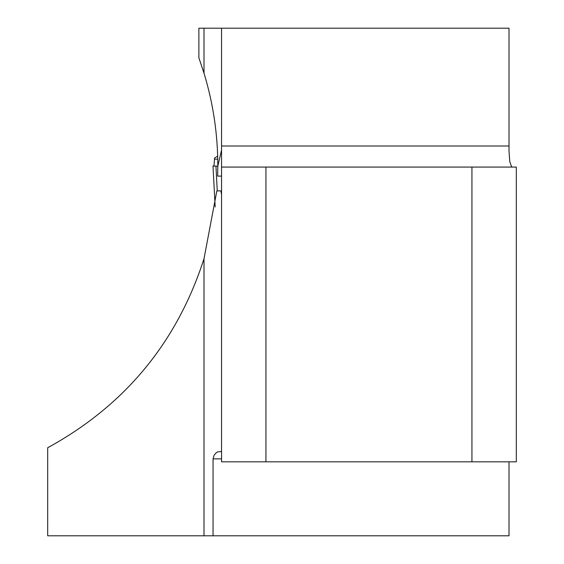 <?xml version="1.0" encoding="UTF-8"?>
<svg xmlns="http://www.w3.org/2000/svg" width="564" height="564" viewBox="0 0 564 564"><rect width="100%" height="100%" fill="white"/><g stroke="black" fill="none" stroke-linecap="round" stroke-linejoin="round"><path stroke-width="0.85" d="M204.006 73.214L204.006 28.2L198.873 28.2L198.873 57.789L204.006 73.214C213.227 103.466 217.831 134.458 217.81 166.176L221.553 150.094M204.006 28.2L509.017 28.2L509.017 151.23L509.771 161.586L511.696 167.071M221.553 176.109L217.655 176.109L217.81 166.176M221.553 194.728L220.912 190.907L216.837 190.907L204.006 258.707C176.99 342.468 124.884 405.481 47.686 447.745L47.686 535.8L509.017 535.8L509.017 461.831M221.553 167.071L516.314 167.071L516.314 461.831L221.553 461.831L221.553 28.2M221.553 451.475L217.415 451.947L215.674 453.287L214.087 455.317L213.058 458.87L213.058 535.8M265.933 461.831L265.933 167.071M471.934 461.831L471.934 167.071M221.553 190.907L220.912 190.907M509.017 147.26L509.017 151.23M214.637 158.012L217.662 156.108L214.637 158.012L213.96 166.013L212.995 165.957L215.173 206.939M217.746 159.224L214.327 159.02M212.995 165.957L217.81 166.246M217.267 190.907L215.949 166.133M204.006 535.8L204.006 258.707M221.553 458.87L213.058 458.87M509.017 146.013L221.553 146.013"/></g></svg>
